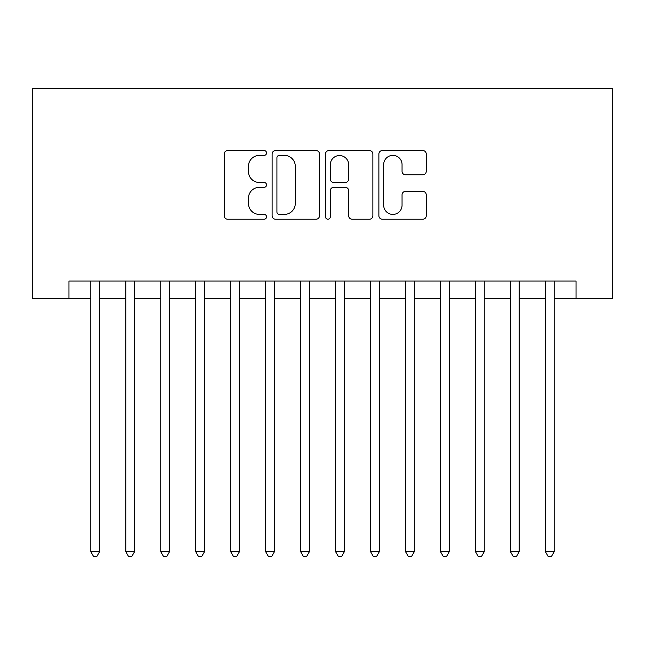 <?xml version="1.0" encoding="UTF-8"?>
<svg xmlns="http://www.w3.org/2000/svg" width="645" height="645" viewBox="0 0 645 645"><rect width="100%" height="100%" fill="white"/><g stroke="black" fill="none" stroke-linecap="round" stroke-linejoin="round"><path stroke-width="0.97" d="M266.546 152.97A2.403 2.403 0 0 0 264.144 150.567L227.677 150.567A3.435 3.435 0 0 0 224.242 154.002L224.242 215.785A3.435 3.435 0 0 0 227.677 219.219L264.144 219.219A2.403 2.403 0 0 0 266.546 216.817A2.403 2.403 0 0 0 264.144 214.414L259.427 214.414A10.981 10.981 0 0 1 248.446 203.433L248.446 198.281A10.981 10.981 0 0 1 259.427 187.3L264.144 187.3A2.403 2.403 0 0 0 266.546 184.897A2.403 2.403 0 0 0 264.144 182.495L259.427 182.495A10.981 10.981 0 0 1 248.446 171.506L248.446 166.362A10.981 10.981 0 0 1 259.427 155.372L264.144 155.372A2.403 2.403 0 0 0 266.546 152.97M422.814 174.771A3.435 3.435 0 0 0 426.248 171.336L426.248 154.002A3.435 3.435 0 0 0 422.814 150.567L382.316 150.567A3.435 3.435 0 0 0 378.881 154.002L378.881 215.785A3.435 3.435 0 0 0 382.316 219.219L422.814 219.219A3.435 3.435 0 0 0 426.248 215.785L426.248 194.846A3.435 3.435 0 0 0 422.814 191.412L405.479 191.412A3.435 3.435 0 0 0 402.053 194.846L402.053 205.231A9.183 9.183 0 0 1 392.87 214.414A9.183 9.183 0 0 1 383.686 205.231L383.686 164.556A9.183 9.183 0 0 1 392.87 155.372A9.183 9.183 0 0 1 402.053 164.556L402.053 171.336A3.435 3.435 0 0 0 405.479 174.771L422.814 174.771M68.967 298.546L68.967 281.059L576.033 281.059L576.033 298.546L612.75 298.546L612.75 88.728L32.25 88.728L32.25 298.546L90.824 298.546M319.493 154.002A3.435 3.435 0 0 0 316.066 150.567L275.56 150.567A3.435 3.435 0 0 0 272.125 154.002L272.125 215.785A3.435 3.435 0 0 0 275.56 219.219L316.066 219.219A3.435 3.435 0 0 0 319.493 215.785L319.493 154.002M328.934 150.567L369.44 150.567A3.435 3.435 0 0 1 372.875 154.002L372.875 215.785A3.435 3.435 0 0 1 369.44 219.219L352.106 219.219A3.435 3.435 0 0 1 348.671 215.785L348.671 190.727A3.435 3.435 0 0 0 345.244 187.3L333.739 187.3A3.435 3.435 0 0 0 330.313 190.727L330.313 216.817A2.403 2.403 0 0 1 327.91 219.219A2.403 2.403 0 0 1 325.507 216.817L325.507 154.002A3.435 3.435 0 0 1 328.934 150.567M99.564 298.546L125.791 298.546M134.539 298.546L160.766 298.546M169.506 298.546L195.733 298.546M204.473 298.546L230.7 298.546M239.448 298.546L265.675 298.546M274.415 298.546L300.643 298.546M309.382 298.546L335.618 298.546M344.357 298.546L370.585 298.546M379.325 298.546L405.552 298.546M414.3 298.546L440.527 298.546M449.267 298.546L475.494 298.546M484.234 298.546L510.461 298.546M519.209 298.546L545.436 298.546M554.176 298.546L576.033 298.546M279.333 155.372A2.403 2.403 0 0 0 276.931 157.775L276.931 212.011A2.403 2.403 0 0 0 279.333 214.414L284.316 214.414A10.981 10.981 0 0 0 295.297 203.433L295.297 166.362A10.981 10.981 0 0 0 284.316 155.372L279.333 155.372M348.671 164.725A9.183 9.183 0 0 0 339.488 155.542A9.183 9.183 0 0 0 330.313 164.725L330.313 179.06A3.435 3.435 0 0 0 333.739 182.495L345.244 182.495A3.435 3.435 0 0 0 348.671 179.06L348.671 164.725M99.564 281.059L99.564 551.725L90.824 551.725L90.824 281.059M99.564 551.725L96.944 556.272L93.444 556.272L90.824 551.725M134.539 281.059L134.539 551.725L125.791 551.725L125.791 281.059M134.539 551.725L131.911 556.272L128.419 556.272L125.791 551.725M169.506 281.059L169.506 551.725L160.766 551.725L160.766 281.059M169.506 551.725L166.886 556.272L163.387 556.272L160.766 551.725M204.473 281.059L204.473 551.725L195.733 551.725L195.733 281.059M204.473 551.725L201.853 556.272L198.354 556.272L195.733 551.725M239.448 281.059L239.448 551.725L230.7 551.725L230.7 281.059M239.448 551.725L236.82 556.272L233.329 556.272L230.7 551.725M274.415 281.059L274.415 551.725L265.675 551.725L265.675 281.059M274.415 551.725L271.795 556.272L268.296 556.272L265.675 551.725M309.382 281.059L309.382 551.725L300.643 551.725L300.643 281.059M309.382 551.725L306.762 556.272L303.263 556.272L300.643 551.725M344.357 281.059L344.357 551.725L335.618 551.725L335.618 281.059M344.357 551.725L341.737 556.272L338.238 556.272L335.618 551.725M379.325 281.059L379.325 551.725L370.585 551.725L370.585 281.059M379.325 551.725L376.704 556.272L373.205 556.272L370.585 551.725M414.3 281.059L414.3 551.725L405.552 551.725L405.552 281.059M414.3 551.725L411.671 556.272L408.18 556.272L405.552 551.725M449.267 281.059L449.267 551.725L440.527 551.725L440.527 281.059M449.267 551.725L446.646 556.272L443.147 556.272L440.527 551.725M484.234 281.059L484.234 551.725L475.494 551.725L475.494 281.059M484.234 551.725L481.613 556.272L478.114 556.272L475.494 551.725M519.209 281.059L519.209 551.725L510.461 551.725L510.461 281.059M519.209 551.725L516.581 556.272L513.089 556.272L510.461 551.725M554.176 281.059L554.176 551.725L545.436 551.725L545.436 281.059M554.176 551.725L551.556 556.272L548.057 556.272L545.436 551.725"/></g></svg>

